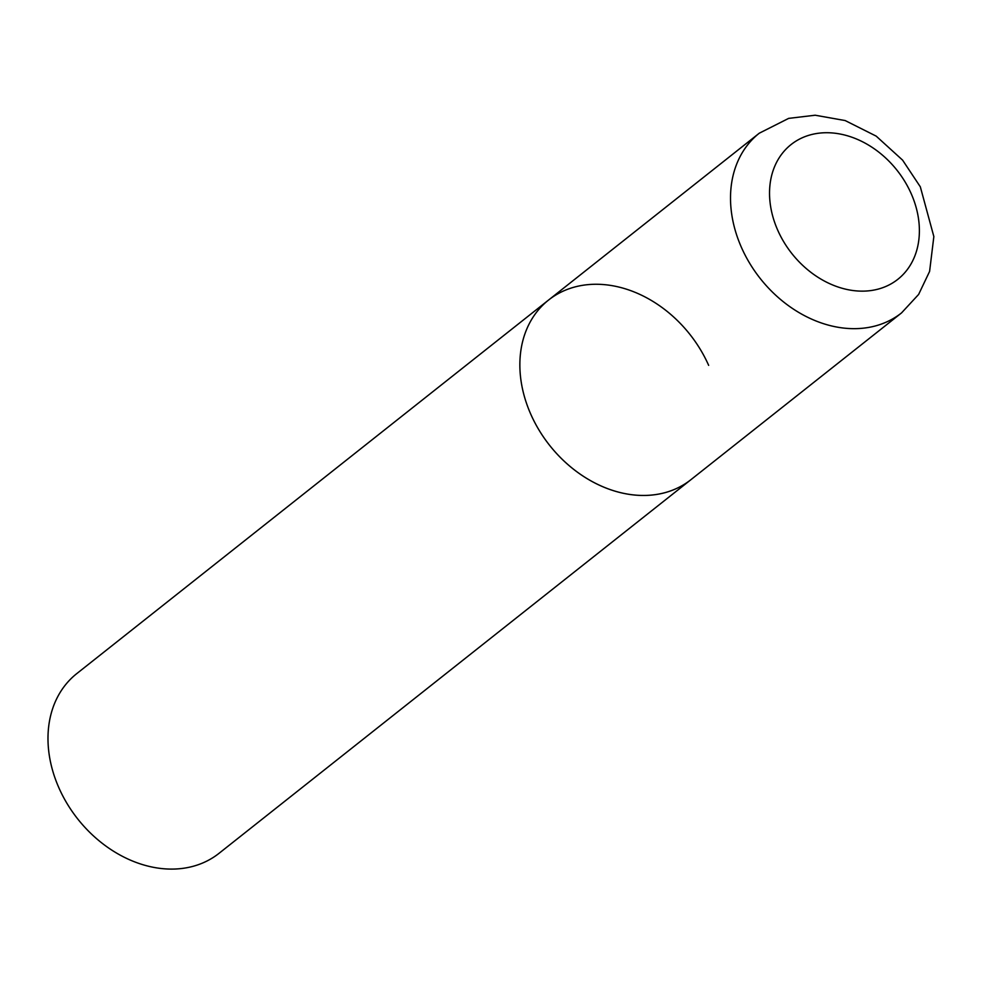 <?xml version="1.0" encoding="UTF-8"?>
<svg xmlns="http://www.w3.org/2000/svg" width="983" height="983" viewBox="0 0 983 983"><rect width="100%" height="100%" fill="white"/><g stroke="black" fill="none" stroke-linecap="round" stroke-linejoin="round"><path stroke-width="1.47" d="M708.657 365.357A114.606 89.441 51.6 0 0 548.612 300.012L76.735 673.638A114.606 89.441 51.6 0 0 58.968 787.985A114.606 89.441 51.6 0 0 193.405 866.22A114.606 89.441 51.6 0 0 219.025 853.33L690.889 479.704A114.606 89.441 51.6 0 1 530.845 414.359A114.606 89.441 51.6 0 1 548.612 300.012A114.606 89.441 51.6 0 0 539.212 430.382A114.606 89.441 51.6 0 0 665.282 492.594A114.606 89.441 51.6 0 0 690.889 479.704L901.546 312.901L918.626 294.433L929.599 271.419L933.85 236.571L920.321 186.819L902.591 160.131L876.197 136.133L845.183 120.565L815.153 115.22L788.661 118.378L759.269 133.209A114.606 89.441 51.6 0 0 749.869 263.579A114.606 89.441 51.6 0 0 875.939 325.791A114.606 89.441 51.6 0 0 901.546 312.901M878.605 288.99A85.951 67.077 51.6 0 0 911.143 193.553A85.951 67.077 51.6 0 0 810.311 134.88A85.951 67.077 51.6 0 0 777.774 230.305A85.951 67.077 51.6 0 0 878.605 288.99M759.269 133.209L548.612 300.012"/></g></svg>
